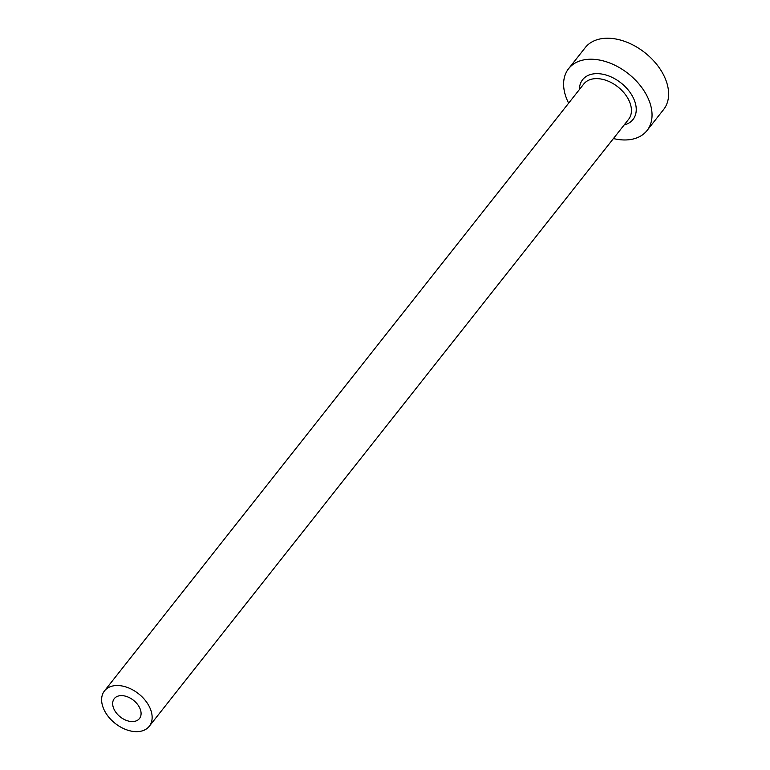 <?xml version="1.0" encoding="UTF-8"?>
<svg xmlns="http://www.w3.org/2000/svg" width="770" height="770" viewBox="0 0 770 770"><rect width="100%" height="100%" fill="white"/><g stroke="black" fill="none" stroke-linecap="round" stroke-linejoin="round"><path stroke-width="1.16" d="M119.937 695.705A16.055 10.616 -141.7 0 0 114.278 698.64A16.055 10.616 -141.7 0 0 116.973 713.732A16.055 10.616 -141.7 0 0 133.816 721.48A16.055 10.616 -141.7 0 0 139.476 718.535A16.055 10.616 -141.7 0 0 136.781 703.453A16.055 10.616 -141.7 0 0 119.937 695.705M139.216 731.5A28.538 18.875 -141.7 0 0 149.274 726.274A28.538 18.875 -141.7 0 0 144.49 699.449A28.538 18.875 -141.7 0 0 114.547 685.675A28.538 18.875 -141.7 0 0 104.479 690.902A28.538 18.875 -141.7 0 0 109.273 717.727A28.538 18.875 -141.7 0 0 139.216 731.5M613.421 138.552A49.944 33.023 -141.7 0 0 629.417 139.688A49.944 33.023 -141.7 0 0 647.021 130.544A49.944 33.023 -141.7 0 0 638.638 83.593A49.944 33.023 -141.7 0 0 586.24 59.502A49.944 33.023 -141.7 0 0 568.635 68.636A49.944 33.023 -141.7 0 0 568.635 103.18M647.021 130.544L663.605 109.542A49.944 33.023 -141.7 0 0 655.222 62.601A49.944 33.023 -141.7 0 0 602.823 38.5A49.944 33.023 -141.7 0 0 585.219 47.644L568.635 68.636M579.406 89.541A32.109 21.233 38.3 0 1 593.949 73.814A32.109 21.233 38.3 0 1 631.881 95.22A32.109 21.233 38.3 0 1 624.191 124.913M149.274 726.274L628.561 119.379A28.538 18.875 -141.7 0 0 623.777 92.554A28.538 18.875 -141.7 0 0 593.834 78.781A28.538 18.875 -141.7 0 0 583.775 84.007L104.479 690.902"/></g></svg>
